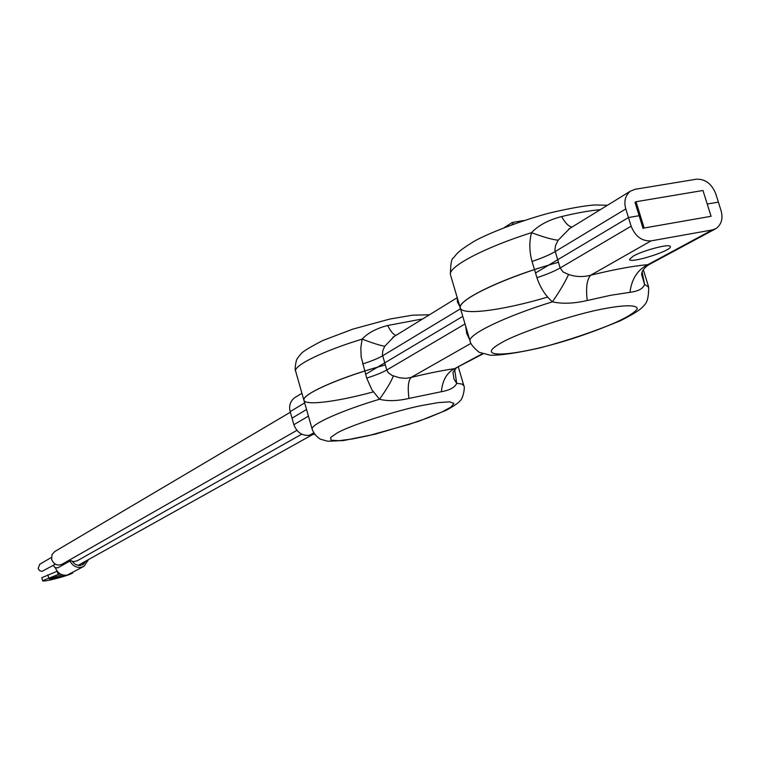 <?xml version="1.0" encoding="UTF-8"?>
<svg xmlns="http://www.w3.org/2000/svg" width="760" height="760" viewBox="0 0 760 760"><rect width="100%" height="100%" fill="white"/><g stroke="black" fill="none" stroke-linecap="round" stroke-linejoin="round"><path stroke-width="1.14" d="M70.442 560.747L57.779 567.862L55.119 567.606L53.171 565.468M55.328 564.224L41.962 571.415L39.529 570.57L38.133 568.423L39.843 564.205M296.865 430.378L62.206 564.167C57.494 566.162 53.969 564.585 51.642 559.455L52.003 554.572L54.843 551.494M301.682 434.216L77.282 560.747L73.511 561.678L69.426 560.053M514.368 223.791L511.698 224.751M512.791 224.057L512.316 222.452L524.039 220.486M504.421 227.487L512.316 222.452M711.075 216.286L702.971 190.484L636.025 201.723L644.147 228.009L711.075 216.286L644.147 228.009M643.121 228.598L634.999 202.331L636.025 201.723M308.437 416.128L293.882 424.697C296.885 432.411 302.072 435.945 309.434 435.29L314.535 434.216M395.988 335.369C393.291 334.571 390.526 331.274 387.714 325.479C376.38 328.396 367.849 332.947 362.111 339.14L360.848 347.738L361.142 356.763L366.7 378.1L371.877 389.747L379.506 399.247C387.666 401.327 397.49 401.052 408.956 398.42C407.559 387.457 408.272 380.465 411.094 377.435L405.992 378.337L399.617 377.796L392.046 375.421L388.255 372.704L386.773 370.025L382.394 354.559L382.84 350.512L384.759 346.265C380.351 345.534 372.799 343.159 362.111 339.14C324.178 350.607 293.759 365.332 295.621 371.079C294.832 370.015 295.07 366.577 296.315 360.753C296.466 359.499 298.129 357.095 301.292 353.542C302.831 351.481 310.042 347.13 322.915 340.47L352.944 329.089L389.851 319.058L412.575 315.172L429.438 314.792M422.284 319.19L420.175 319.38L420.784 320.112M482.961 353.913L454.623 368.647C446.832 372.647 442.424 380.332 441.398 391.704C449.749 390.222 454.851 387.448 456.703 383.373L454.641 369.436M465.614 325.945L466.744 333.45L467.846 333.488M458.195 300.884L457.387 301.853L459.952 306.841M466.744 333.45L469.756 339.938M457.301 297.863L457.387 301.853M572.005 227.078C568.537 226.385 565.089 222.88 561.678 216.543C548.454 219.972 538.403 225.35 531.515 232.674C529.131 241.917 529.302 251.503 532.028 261.44L536.94 277.704C540.151 287.479 545.309 295.526 552.406 301.834C562.219 304.048 573.828 303.601 587.223 300.504C585.741 287.641 586.91 279.205 590.739 275.196C583.271 277.21 575.88 276.963 568.547 274.445L563.141 272.004L560.13 267.976L554.876 250.154L555.579 245.356L558.163 240.226C552.434 239.656 543.552 237.13 531.515 232.674C485.288 247.219 448.153 266.646 450.414 274.626C450.519 263.881 451.563 258.295 453.539 257.858C457.539 252.766 458.441 251.066 474.078 241.338C487.16 233.957 517.427 221.739 548.72 213.199C569.725 208.297 585.172 205.552 595.052 204.953L607.487 205.257M715.226 228.998L649.163 264.527L647.862 264.642C637.592 269.781 631.626 279.015 629.964 292.334C638.476 291.223 643.34 288.562 644.556 284.344L642.172 272.156M312.284 429.647L312.151 429.162C310.574 424.412 341.392 410.628 379.506 399.247C386.308 389.737 390.944 381.985 393.395 375.962M384.759 346.265L394.088 336.537M456.038 368.391L452.95 372.381L453.976 378.955L456.703 383.373L461.909 384.009L463.856 385.728C465.234 386.859 463.096 398.781 460.123 400.815C458.09 403.199 453.425 406.362 446.13 410.305L418.294 421.448L375.098 434.197L343.51 440.543L327.807 441.256L320.397 439.195C316.397 436.639 313.642 433.295 312.151 429.162L295.621 371.079M470.259 341.658L470.041 340.888C468.179 334.257 505.903 316.198 552.406 301.834C559.864 291.023 565.25 281.894 568.547 274.445M558.163 240.226L569.753 228.465M648.888 264.67C644.223 267.719 641.792 271.006 641.62 274.531L644.556 284.344L648.717 287.233C648.508 303.116 645.458 303.724 641.725 307.923C638.239 311.068 631.18 315.315 620.531 320.673C594.443 331.512 567.806 340.537 540.616 347.738C518.187 352.83 501.467 355.338 490.466 355.262L479.132 352.279C473.356 347.51 470.326 343.71 470.041 340.888L450.69 275.557M532.028 261.44C541.88 258.153 549.584 254.866 555.161 251.588L625.803 208.924L631.123 226.185L560.13 267.976C554.534 271.197 546.801 274.436 536.94 277.704M625.803 208.924C623.694 201.457 625.233 195.529 630.41 191.149L635.056 189.297L696.445 179.198C705.223 178.904 711.654 183.73 715.73 193.705L721.031 210.548C723.216 218.367 721.553 224.371 716.043 228.551L712.348 229.919L651.016 240.891C641.924 241.328 635.293 236.436 631.123 226.185M633.232 256.11C643.302 250.306 670.89 243.076 670.311 246.715C671.887 250.724 629.166 264.166 629.546 259.35L633.232 256.11M293.882 424.697L290.177 411.635L304.665 402.876M295.279 397.328L294.51 397.803C290.177 401.356 288.733 405.973 290.177 411.635M72.779 572.442L72.855 572.565C73.53 574.446 41.942 582.815 42.588 580.688L59.935 573.781M42.588 580.688L41.8 577.704L57.161 571.244M61.959 574.769L49.438 578.864C52.24 579.015 57.275 577.828 64.524 575.311M57.342 571.472L58.074 574.208L58.377 572.584M83.572 566.504L67.251 575.092C61.636 575.795 57.665 573.334 55.347 567.72M69.939 561.032C72.694 565.962 76.561 568.024 81.538 567.236L84.151 566.19L88.559 559.531M72.228 561.478L75.563 564.585L79.752 565.535L83.172 564.5L86.279 560.794M84.759 561.64L82.165 565.003M639.141 215.716L628.463 217.55L639.141 215.716M707.227 204.031L718.38 202.122M292.03 418.161L306.555 409.498M365.598 374.291L462.773 316.35M535.515 272.973L628.463 217.55M304.019 400.606C300.209 395.409 335.198 379.202 377.644 367.108M460.455 308.541C455.202 301.577 497.42 280.298 548.739 265.088M547.722 297.055C500.992 310.935 459.382 316.074 460.199 307.135C460.151 298.452 507.034 276.63 558.4 262.285M373.284 391.894C334.704 402.401 302.119 406.144 303.933 399.342C305.13 392.702 343.339 376.352 385.301 364.962M309.434 435.29L313.68 432.877M420.175 319.38L387.714 325.479M336.709 433.248C348.384 426.027 396.026 410.495 422.37 405.412L438.168 402.61L449.616 401.831L453.976 403.474L450.908 407.113L442.225 411.863L428.013 417.8L408.965 424.441L368.647 435.632L352.44 438.947L338.979 440.695L331.123 440.24L330.609 437.532L336.709 433.248M408.956 398.42L441.398 391.704M482.362 353.713L454.623 368.647C442.301 370.424 427.785 373.35 411.094 377.435L470.915 343.387M465.025 323.959L386.773 370.025C382.299 372.571 375.611 375.259 366.7 378.1M600.352 209.646C589.542 210.643 576.65 212.942 561.678 216.543M501.4 342.798C517.788 332.832 575.757 313.595 605.169 308.503C624.425 304.902 637.621 304.769 637.212 308.949C632.386 315.695 612.721 324.957 578.227 336.747C518.861 356.563 469.471 360.373 501.4 342.798M587.223 300.504L610.85 295.25L629.964 292.334M362.615 363.964C371.516 361.114 378.185 358.387 382.641 355.784L460.522 308.75M712.348 229.919L647.862 264.642C632.909 266 613.871 269.515 590.739 275.196L651.016 240.891M48.659 577.799L47.861 574.807M39.615 564.338L51.386 557.441M54.416 551.75L290.339 412.233M77.976 565.431L312.493 434.644M394.022 336.575L392.853 337.298M569.829 228.418L568.651 229.14M630.392 191.159L568.584 229.188M457.244 297.683L392.92 337.26M301.929 393.233L294.5 397.803M643.34 269.8L648.47 286.416M458.375 367.147L463.704 385.225"/></g></svg>
